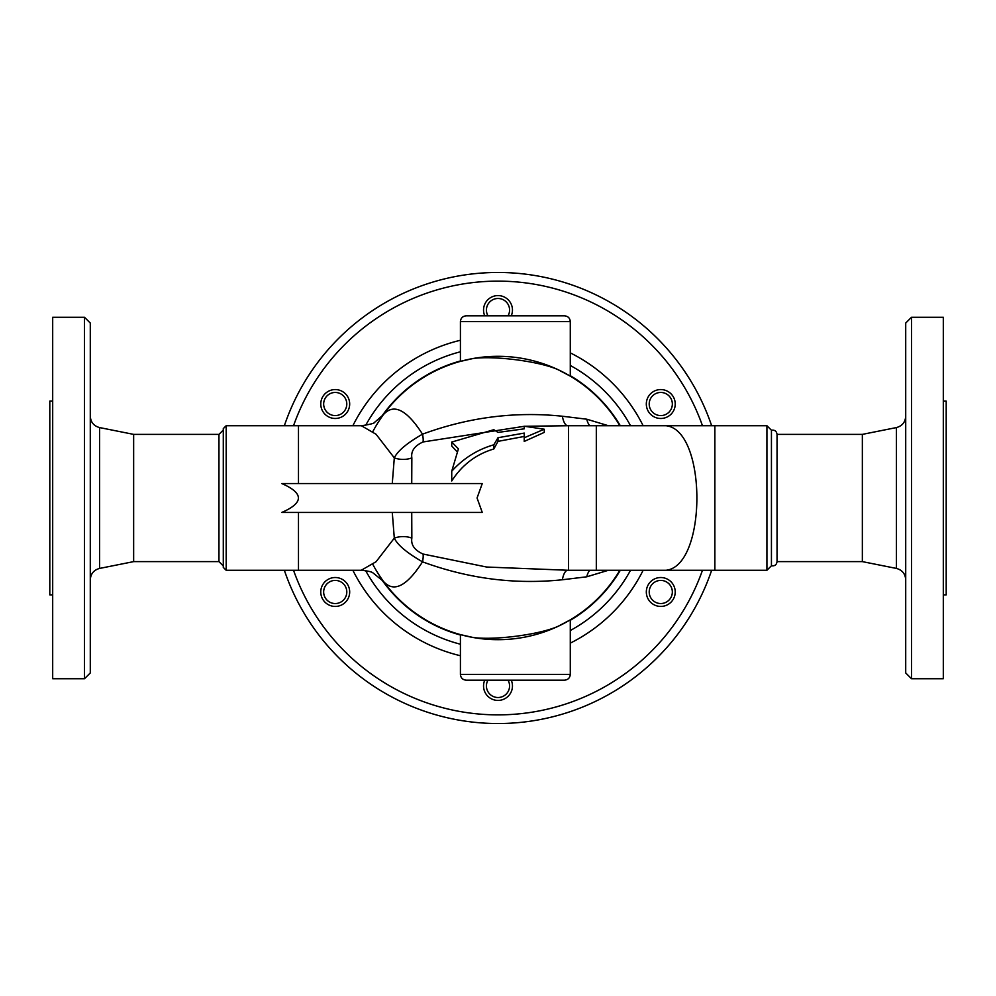 <?xml version="1.0" encoding="UTF-8"?>
<svg xmlns="http://www.w3.org/2000/svg" width="996" height="996" viewBox="0 0 996 996"><rect width="100%" height="100%" fill="white"/><g stroke="black" fill="none" stroke-linecap="round" stroke-linejoin="round"><path stroke-width="1.49" d="M226.192 425.715L223.291 428.604L223.291 567.396L226.192 570.285L226.192 425.715L361.374 425.715L376.077 434.281L394.304 457.874L392.275 483.546M281.781 512.454C303.929 502.818 303.929 493.182 281.781 483.546L482.263 483.546L477.059 498L482.263 512.454L281.781 512.454M223.291 565.952L218.958 561.62L218.958 434.38L133.651 434.38L99.575 427.57C93.798 425.989 90.698 422.217 90.287 416.228M84.498 317.276L84.498 678.724L52.688 678.724L52.688 317.276L84.498 317.276L90.287 323.053L90.287 672.947L84.498 678.724M218.958 561.62L133.651 561.62L133.651 434.38M862.349 434.38L896.425 427.57L896.425 568.43L862.349 561.62L862.349 434.38L777.042 434.38L777.042 561.62C776.556 564.856 774.689 566.238 771.439 565.765L771.439 430.235L766.92 425.715L766.92 570.285L568.467 570.285L568.467 425.715L524.68 426.288M777.042 434.38C776.556 431.144 774.689 429.762 771.439 430.235M905.713 323.053L905.713 672.947L911.502 678.724L911.502 317.276L905.713 323.053M911.502 678.724L943.312 678.724L943.312 317.276L911.502 317.276M766.92 425.715L662.004 425.715C708.505 421.233 708.505 574.767 662.004 570.285M411.734 483.546L411.846 457.874A17.355 11.143 3.8 0 1 394.304 457.874C397.591 450.976 407.003 443.071 422.528 434.169C406.679 409.543 393.619 403.056 383.36 414.722L374.683 422.267C374.596 423.288 370.163 424.445 361.386 425.715M392.275 512.454L394.304 538.126L376.077 561.719L361.224 570.285M557.735 369.516L570.285 376.139L557.947 369.616C538.525 361.05 493.319 355.535 472.751 358.572L460.413 361.386L472.938 358.548M472.938 637.452L460.413 634.614L472.751 637.428C493.269 640.465 538.475 634.962 557.947 626.384L570.285 619.861L557.735 626.484M372.902 431.455A141.693 141.693 0 0 1 619.861 425.715A141.693 141.693 0 0 0 557.947 369.616A141.693 141.693 0 0 1 619.861 425.715A141.693 141.693 0 0 0 372.902 431.455M557.947 626.384A141.693 141.693 0 0 1 372.915 564.545A141.693 141.693 0 0 0 619.861 570.285A141.693 141.693 0 0 1 557.947 626.384M711.642 425.715A225.544 225.544 0 0 0 284.358 425.715M284.358 570.285A225.544 225.544 0 0 0 711.642 570.285M589.806 570.285A17.355 9.798 -99.3 0 0 586.781 576.796L608.369 570.285M568.467 570.285L486.621 567.035L423.088 554.05A17.355 4.968 -70.8 0 1 422.528 561.831C468.456 578.738 515.081 584.714 562.391 579.759L586.781 576.796M423.088 554.05C414.56 550.203 410.813 544.899 411.846 538.126A17.355 11.143 -3.8 0 0 394.304 538.126C397.591 545.024 407.003 552.929 422.528 561.831M411.846 538.126L411.734 512.454M411.846 457.874C410.813 451.101 414.56 445.797 423.088 441.95A17.355 4.968 70.8 0 0 422.528 434.169C468.506 417.262 515.119 411.286 562.391 416.241L586.781 419.204A17.355 9.798 99.3 0 0 589.806 425.715M423.088 441.95L524.232 426.3M608.369 425.715L586.781 419.204M226.192 570.285L361.386 570.285C367.773 570.932 371.608 571.779 372.878 572.825L383.36 581.278C393.619 592.944 406.679 586.457 422.516 561.831M383.36 581.278A141.693 141.693 0 0 0 472.751 637.428A141.693 141.693 0 0 1 383.36 581.278M472.751 358.572A141.693 141.693 0 0 0 383.36 414.722A141.693 141.693 0 0 1 472.751 358.572M493.829 444.801L498 437.717L524.232 433.086L524.232 437.779L544.264 429.214L524.232 426.238L524.232 428.828L498 432.413L493.829 429.699L451.736 442.05L458.409 448.86L451.736 471.233C463.476 458.297 477.495 449.482 493.829 444.801L493.829 448.972C476.076 454.238 462.044 464.895 451.736 480.968L451.736 471.233M544.264 429.214L544.264 432.389L524.232 441.427L524.232 437.779M451.736 442.05L451.736 446.009L457.189 451.848M498 437.717L498 441.365L493.829 448.972M524.232 436.46L498 441.365M341.005 394.005A11.566 11.566 0 0 1 341.005 414.037A11.566 11.566 0 0 1 323.663 404.027A11.566 11.566 0 0 1 341.005 394.005M342.45 391.503A14.454 14.454 0 0 0 320.774 404.027A14.454 14.454 0 0 0 342.45 416.54A14.454 14.454 0 0 0 342.45 391.503M329.439 581.963A11.566 11.566 0 0 1 346.795 591.973A11.566 11.566 0 0 1 329.439 601.995A11.566 11.566 0 0 1 329.439 581.963M327.995 579.46A14.454 14.454 0 0 0 327.995 604.497A14.454 14.454 0 0 0 349.683 591.973A14.454 14.454 0 0 0 327.995 579.46M508.022 680.168A11.566 11.566 0 0 1 500.988 697.125A11.566 11.566 0 0 1 487.978 680.168M484.753 680.168A14.454 14.454 0 0 0 500.951 700.113A14.454 14.454 0 0 0 511.247 680.168M654.995 601.995A11.566 11.566 0 0 1 654.995 581.963A11.566 11.566 0 0 1 672.337 591.973A11.566 11.566 0 0 1 654.995 601.995M653.55 604.497A14.454 14.454 0 0 0 675.226 591.973A14.454 14.454 0 0 0 653.55 579.46A14.454 14.454 0 0 0 653.55 604.497M666.561 414.037A11.566 11.566 0 0 1 649.205 404.027A11.566 11.566 0 0 1 666.561 394.005A11.566 11.566 0 0 1 666.561 414.037M668.005 416.54A14.454 14.454 0 0 0 668.005 391.503A14.454 14.454 0 0 0 646.317 404.027A14.454 14.454 0 0 0 668.005 416.54M487.978 315.832A11.566 11.566 0 0 1 495.012 298.875A11.566 11.566 0 0 1 508.022 315.832M511.247 315.832A14.454 14.454 0 0 0 495.049 295.887A14.454 14.454 0 0 0 484.753 315.832M564.508 315.832L466.19 315.832C462.679 316.168 460.75 318.098 460.413 321.608L570.285 321.608C569.949 318.098 568.019 316.168 564.508 315.832M466.19 680.168L564.508 680.168L466.19 680.168C462.679 679.832 460.75 677.903 460.413 674.392L460.413 634.614M943.312 401.127L946.2 401.127L946.2 594.873L943.312 594.873M52.688 594.873L49.8 594.873L49.8 401.127L52.688 401.127M298.476 483.546L298.476 425.715M298.476 570.285L298.476 512.454M133.651 561.62L99.575 568.43L99.575 427.57M714.867 425.715L714.867 570.285M380.733 578.215A142.079 142.079 0 0 0 460.413 635.012M570.285 620.309A142.079 142.079 0 0 0 620.309 570.285M620.309 425.715A142.079 142.079 0 0 0 570.285 375.691M460.413 360.988A142.079 142.079 0 0 0 380.733 417.785M365.656 425.367A150.969 150.969 0 0 1 460.413 351.787M570.285 365.47A150.969 150.969 0 0 1 630.53 425.715M630.53 570.285A150.969 150.969 0 0 1 570.285 630.53M460.413 644.213A150.969 150.969 0 0 1 365.656 570.646M352.87 570.285A162.136 162.136 0 0 0 460.413 655.729M570.285 643.13A162.136 162.136 0 0 0 643.13 570.285M643.13 425.715A162.136 162.136 0 0 0 570.285 352.87M460.413 340.271A162.136 162.136 0 0 0 352.87 425.715M702.466 570.285A216.867 216.867 0 0 1 293.534 570.285M293.534 425.715A216.867 216.867 0 0 1 702.466 425.715M567.234 570.285A17.355 6.611 -91.4 0 0 562.391 579.759M567.234 425.715A17.355 6.611 91.4 0 1 562.391 416.241M662.004 425.715L596.318 425.715L596.318 570.285M564.508 680.168C568.019 679.832 569.949 677.903 570.285 674.392L460.413 674.392M223.291 430.048L218.958 434.38M99.575 568.43C93.798 570.011 90.698 573.783 90.287 579.772M896.425 568.43C902.202 570.011 905.302 573.783 905.713 579.772M896.425 427.57C902.202 425.989 905.302 422.217 905.713 416.228M771.439 565.765L766.92 570.285M862.349 561.62L777.042 561.62M596.318 425.715L568.467 425.715M570.285 376.139L570.285 321.608M460.413 361.386L460.413 321.608M570.285 674.392L570.285 619.861"/></g></svg>
